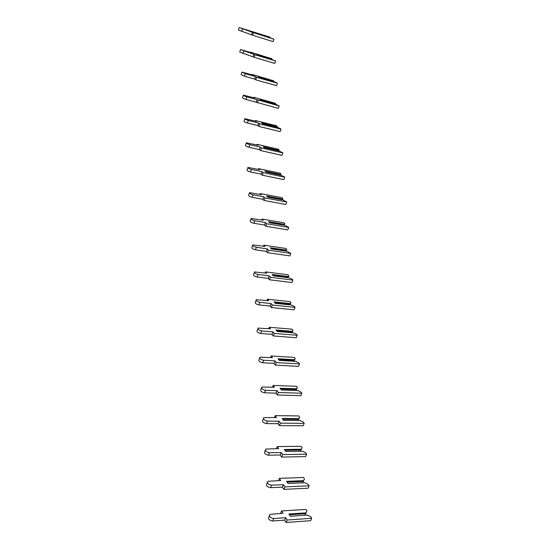 <?xml version="1.0" encoding="UTF-8"?>
<svg xmlns="http://www.w3.org/2000/svg" width="550" height="550" viewBox="0 0 550 550"><rect width="100%" height="100%" fill="white"/><g stroke="black" fill="none" stroke-linecap="round" stroke-linejoin="round"><path stroke-width="0.82" d="M270.229 37.654L270.359 37.256L255.228 32.636L273.907 39.194L253.495 32.704L239.161 27.5L270.359 37.256M273.907 39.194L273.068 41.642L252.663 35.207L238.343 30.009L239.14 27.576M252.663 35.207L253.495 32.704M251.591 34.602L252.423 32.106M271.844 59.338L272.03 58.816L256.754 54.471L275.626 60.961L255.021 54.766L240.542 49.555L251.879 52.848L250.807 52.195L272.03 58.816M275.626 60.961L274.773 63.415L254.176 57.269L239.711 52.071L240.508 49.658M254.176 57.269L255.021 54.766M253.089 56.595L253.935 54.099M273.501 81.489L273.728 80.843L258.314 76.78L259.387 77.495L273.989 81.634L277.379 83.194L256.575 77.309L255.475 76.574L245.334 73.707L241.952 72.098L253.392 75.192L252.306 74.477L273.728 80.843M277.379 83.194L276.512 85.649L255.722 79.812L254.623 79.076L244.482 76.223L241.113 74.614L241.911 72.229M255.722 79.812L256.575 77.309M254.623 79.076L255.475 76.574M252.175 74.848L252.306 74.477M275.186 104.136L275.468 103.345L274.622 103.503L259.909 99.591L261.002 100.368L275.743 104.28L279.173 105.916L246.806 96.834C244.475 96.106 243.341 95.535 243.396 95.136L254.932 98.037L253.832 97.247L275.468 103.345M274.333 103.909L274.622 103.503M279.173 105.916L278.3 108.377L245.946 99.358C243.616 98.629 242.481 98.065 242.543 97.652L243.341 95.301M257.304 102.864L258.17 100.354M256.183 102.052L257.049 99.55M253.674 97.701L253.832 97.247M276.904 127.277L277.241 126.335L276.396 126.583L261.539 122.904L262.646 123.75L276.059 127.064L276.396 126.583M244.805 118.896L244.014 121.213C243.918 121.694 245.059 122.292 247.445 123.014L257.785 125.544L258.919 126.431L280.115 131.608L281.009 129.147L280.204 128.542L277.53 127.428L262.646 123.75M281.009 129.147L259.793 123.922L258.658 123.042L248.318 120.491C245.933 119.762 244.784 119.164 244.874 118.697L256.513 121.385L255.393 120.519L276.451 125.751L277.241 126.335M258.919 126.431L259.793 123.922M257.785 125.544L258.658 123.042M255.207 121.062L255.393 120.519M278.664 150.934L279.056 149.847L278.211 150.178L263.202 146.74L264.33 147.668L279.366 151.099L282.879 152.893L261.463 148.019L260.308 147.063L249.858 144.684C247.417 143.963 246.262 143.337 246.393 142.787L258.129 145.262L256.988 144.327L278.259 149.208L279.056 149.847M277.839 150.748L278.211 150.178M277.867 150.679L264.199 147.558M282.879 152.893L281.978 155.354L260.569 150.535L259.421 149.572L248.978 147.214C246.538 146.499 245.383 145.86 245.513 145.31L246.304 143.028M260.569 150.535L261.463 148.019M259.421 149.572L260.308 147.063M256.768 144.953L256.988 144.327M280.452 175.134L280.913 173.882L280.067 174.302L264.907 171.126L266.056 172.129L281.236 175.299L284.797 177.176L263.161 172.679L261.993 171.641L251.439 169.441C248.937 168.726 247.768 168.059 247.94 167.441L259.779 169.689L258.624 168.671L280.101 173.188L280.913 173.882M279.661 174.969L280.067 174.302M279.716 174.824L265.815 171.916M284.797 177.176L283.882 179.637L262.261 175.189L261.092 174.151L250.539 171.971C248.043 171.263 246.881 170.589 247.053 169.964L247.837 167.722M262.261 175.189L263.161 172.679M261.092 174.151L261.993 171.641M258.363 169.393L258.624 168.671M282.281 199.891L282.81 198.461L281.957 198.976L266.654 196.075L267.816 197.154L283.147 200.049L286.756 202.022L264.907 197.911L263.711 196.79L253.048 194.782C250.491 194.074 249.315 193.366 249.528 192.658L261.463 194.679L260.294 193.579L281.985 197.711L282.81 198.461M281.524 199.746L281.957 198.976M281.614 199.519L267.486 196.845M286.756 202.022L285.828 204.483L263.993 200.427L262.804 199.299L252.141 197.312C249.583 196.604 248.407 195.896 248.627 195.181L249.411 192.995M263.993 200.427L264.907 197.911M262.804 199.299L263.711 196.79M259.999 194.397L260.294 193.579M284.144 225.218L284.756 223.603L283.896 224.221L268.441 221.602L269.617 222.771L285.106 225.376L288.764 227.439L266.688 223.74L265.478 222.537L254.705 220.722C252.079 220.014 250.896 219.264 251.157 218.474L263.196 220.254L262.006 219.065L283.917 222.798L284.756 223.603M283.429 225.094L283.896 224.221M283.546 224.785L269.211 222.365M288.764 227.439L287.822 229.9L265.76 226.249L264.557 225.039L253.784 223.252C251.157 222.551 249.975 221.794 250.243 220.997L251.013 218.866M265.76 226.249L266.688 223.74M264.557 225.039L265.478 222.537M261.663 219.993L262.006 219.065M286.048 251.144L286.743 249.336L285.883 250.051L270.27 247.734L271.466 248.985L287.114 251.295L290.812 253.454L268.517 250.188L267.286 248.889L256.396 247.287C253.701 246.586 252.512 245.788 252.828 244.901L264.962 246.434L263.752 245.156L285.89 248.469L286.743 249.336M285.374 251.041L285.883 250.051M285.532 250.642L270.985 248.49M290.812 253.454L289.864 255.908L267.575 252.697L266.351 251.391L255.468 249.81C252.773 249.116 251.584 248.318 251.9 247.417L252.656 245.355M267.575 252.697L268.517 250.188M266.351 251.391L267.286 248.889M263.368 246.194L263.752 245.156M287.987 277.681L288.778 275.667L287.918 276.492L272.14 274.491L273.357 275.839L289.163 277.832L292.029 279.139L292.916 280.081L270.387 277.276L269.136 275.873L258.136 274.491C255.365 273.797 254.162 272.951 254.54 271.961L266.778 273.24L265.547 271.872L287.904 274.746L288.778 275.667M287.361 277.606L287.918 276.492M287.561 277.104L272.814 275.241M292.916 280.081L291.954 282.542L269.431 279.778L268.187 278.376L257.187 277.021C254.416 276.327 253.22 275.481 253.598 274.484L254.341 272.484M269.431 279.778L270.387 277.276M268.187 278.376L269.136 275.873M265.107 273.027L265.547 271.872M289.974 304.865L290.861 302.631L289.994 303.572L274.051 301.895L275.296 303.339L291.266 305.002L294.168 306.343L295.068 307.354L272.305 305.023L271.033 303.524L259.909 302.369C257.063 301.682 255.86 300.781 256.293 299.681L268.634 300.699L267.382 299.228L289.974 301.641L290.861 302.631M289.396 304.803L289.994 303.572M289.637 304.205L274.697 302.644M295.068 307.354L294.092 309.808L271.336 307.526L270.064 306.02L258.947 304.893C256.107 304.205 254.904 303.304 255.344 302.197L256.066 300.279M271.336 307.526L272.305 305.023M270.064 306.02L271.033 303.524M266.887 300.513L267.382 299.228M292.992 330.241L292.126 331.299L276.018 329.966L277.276 331.512L293.418 332.826L296.354 334.207L297.268 335.287L274.271 333.458L272.972 331.856L261.731 330.942C258.803 330.254 257.593 329.299 258.101 328.089L270.531 328.831L269.266 327.257L292.091 329.182L292.992 330.241L291.981 332.709M291.479 332.668L292.126 331.299M291.761 331.959L276.629 330.715M297.268 335.287L296.278 337.741L273.281 335.954L271.996 334.345L260.755 333.465C257.833 332.778 256.623 331.822 257.132 330.598L257.84 328.769M273.281 335.954L274.271 333.458M271.996 334.345L272.972 331.856M268.709 328.68L269.266 327.257M295.171 358.524L294.305 359.707L278.032 358.737L279.311 360.388L295.618 361.336L298.602 362.759L299.53 363.908L276.279 362.601L274.966 360.889L263.601 360.236C260.59 359.549 259.373 358.538 259.951 357.204L272.484 357.665L271.191 355.981L294.264 357.397L295.171 358.524L293.968 361.24M293.604 361.219L294.305 359.707M293.941 360.394L278.616 359.494M299.53 363.908L298.519 366.355L275.282 365.097L273.969 363.385L262.611 362.752C259.6 362.065 258.39 361.054 258.968 359.707L259.648 357.967M275.282 365.097L276.279 362.601M273.969 363.385L274.966 360.889M270.566 357.548L271.191 355.981M297.413 387.502L296.546 388.816L280.094 388.231L281.394 389.991L297.88 390.555L300.898 392.019L301.847 393.243L278.348 392.494L277.007 390.665L265.512 390.28C262.412 389.592 261.195 388.513 261.855 387.049L274.484 387.221L273.164 385.426L296.484 386.299L297.413 387.502L296.031 390.493M295.776 390.479L296.546 388.816M296.175 389.531L280.651 388.987M301.847 393.243L300.822 395.684L277.331 394.982L275.997 393.147L264.509 392.789C261.415 392.102 260.198 391.022 260.858 389.551L261.511 387.915M277.331 394.982L278.348 392.494M275.997 393.147L277.007 390.665M272.47 387.145L273.164 385.426M299.709 417.209L298.836 418.66L282.205 418.474L283.532 420.351L300.197 420.509L303.256 422.015L304.219 423.321L280.466 423.149L279.097 421.204L267.479 421.101C264.282 420.406 263.065 419.265 263.814 417.663L276.533 417.533L275.192 415.621L298.76 415.931L299.709 417.209L298.162 420.489M298.004 420.489L298.836 418.66M298.464 419.402L282.748 419.237M304.219 423.321L303.181 425.755L279.434 425.631L278.073 423.679L266.461 423.603C263.271 422.916 262.048 421.761 262.804 420.152L263.416 418.632M279.434 425.631L280.466 423.149M278.073 423.679L279.097 421.204M274.416 417.505L275.192 415.621M302.06 447.666L301.187 449.254L284.377 449.501L285.725 451.495L302.569 451.227L305.669 452.774L306.653 454.163L282.638 454.609L281.249 452.533L269.493 452.732C266.2 452.031 264.976 450.808 265.822 449.061L278.63 448.628L277.269 446.586L301.097 446.304L302.06 447.666L300.369 451.261M300.279 451.261L301.187 449.254M300.816 450.031L284.9 450.271M306.653 454.163L305.594 456.589L281.593 457.084L280.204 455.001L268.462 455.221C265.169 454.527 263.952 453.303 264.798 451.55L265.375 450.154M281.593 457.084L282.638 454.609M280.204 455.001L281.249 452.533M276.403 448.656L277.269 446.586M304.473 478.899L303.6 480.645L286.598 481.332L287.98 483.45L305.009 482.735L308.144 484.33L309.148 485.801L284.866 486.894L283.456 484.688L271.562 485.203C268.166 484.495 266.942 483.189 267.891 481.291L280.789 480.535L279.4 478.369L303.49 477.455L304.473 478.899L302.651 482.831M302.61 482.831L303.6 480.645M303.222 481.449L287.107 482.109M309.148 485.801L308.076 488.221L283.807 489.362L282.397 487.149L270.511 487.685C267.121 486.984 265.897 485.678 266.853 483.766L267.382 482.508M283.807 489.362L284.866 486.894M282.397 487.149L283.456 484.688M278.438 480.624L279.4 478.369M306.948 510.95L304.996 515.24L306.075 512.848L288.887 514.002L290.29 516.257L307.512 515.068L310.688 516.704L311.712 518.272L287.155 520.046L285.718 517.701L273.687 518.547C270.188 517.825 268.964 516.436 270.022 514.374L283.002 513.288L281.593 510.984L305.951 509.41L306.948 510.95L306.075 512.848M305.69 513.686L289.376 514.793M311.712 518.272L310.619 520.678L286.076 522.5L284.639 520.149L272.621 521.015C269.122 520.3 267.905 518.911 268.964 516.842L269.445 515.728M280.548 513.446L281.593 510.984M286.076 522.5L287.155 520.046M284.639 520.149L285.718 517.701M241.656 31.46L242.481 28.951M243.052 53.597L243.891 51.081M244.482 76.223L245.334 73.707M245.946 99.358L246.806 96.834M247.445 123.014L248.318 120.491M248.978 147.214L249.858 144.684M250.539 171.971L251.439 169.441M252.141 197.312L253.048 194.782M253.784 223.252L254.705 220.722M255.468 249.81L256.396 247.287M257.187 277.021L258.136 274.491M258.947 304.893L259.909 302.369M260.755 333.465L261.731 330.942M262.611 362.752L263.601 360.236M264.509 392.789L265.512 390.28M266.461 423.603L267.479 421.101M268.462 455.221L269.493 452.732M270.511 487.685L271.562 485.203M272.621 521.015L273.687 518.547"/></g></svg>
